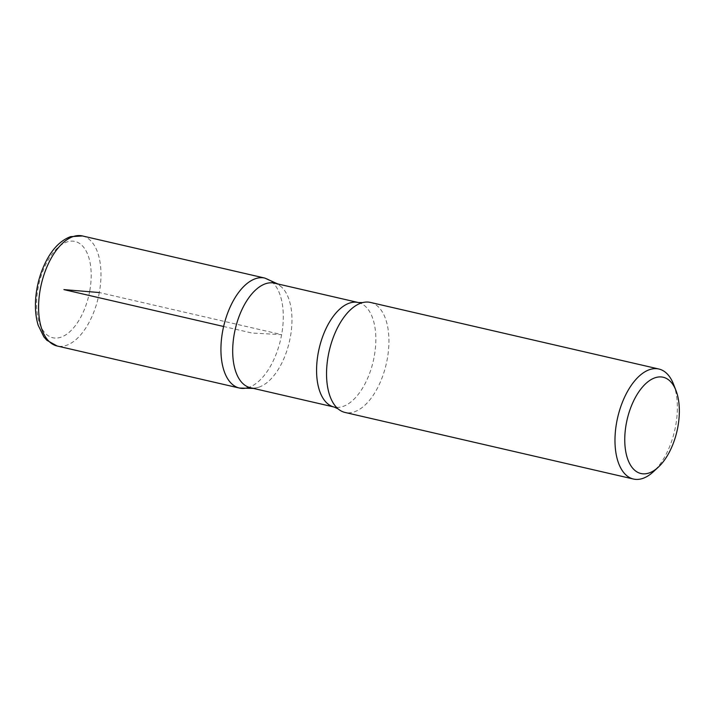 <?xml version="1.0" encoding="UTF-8"?>
<svg xmlns="http://www.w3.org/2000/svg" width="715" height="715" viewBox="0 0 715 715"><rect width="100%" height="100%" fill="white"/><g stroke="black" fill="none" stroke-linecap="round" stroke-linejoin="round"><path stroke-width="0.54" stroke-dasharray="3.58 2.68" d="M673.539 384.241A56.458 29.244 -77 0 1 675.702 425.595A56.458 29.244 -77 0 1 653.322 471.784M274.39 283.158A53.634 27.787 -77 0 1 281.773 287.269A53.634 27.787 -77 0 1 290.379 336.908A53.634 27.787 -77 0 1 258.696 387.226A53.634 27.787 -77 0 1 250.268 387.673M281.63 334.629A56.44 29.235 -77 0 1 249.017 387.324A56.44 29.235 103 0 0 281.63 334.629A56.44 29.235 103 0 0 264.8 278.072A56.44 29.235 -77 0 1 281.63 334.629M370.442 302.436A56.458 29.244 -77 0 1 387.271 359.01A56.458 29.244 -77 0 1 345.041 412.457M82.484 235.959A56.458 29.244 -77 0 1 99.314 292.533L281.63 334.629L252.109 333.056L223.625 326.487M358.278 302.525A53.634 27.787 -77 0 1 374.267 356.276A53.634 27.787 -77 0 1 334.146 407.041M89.741 290.978A49.398 25.588 -77 0 1 43.356 330.893A49.398 25.588 -77 0 1 58.603 246.961A49.398 25.588 -77 0 1 89.741 290.978M99.314 292.533A56.458 29.244 -77 0 1 57.084 345.98M258.696 387.226L253.619 388.451M281.773 287.269L277.751 283.935"/><path stroke-width="1.07" d="M677.892 426.757A49.398 25.588 -77 0 1 658.309 467.172A49.398 25.588 -77 0 1 626.152 453.614A49.398 25.588 -77 0 1 641.141 388.665A49.398 25.588 -77 0 1 675.997 390.569A49.398 25.588 -77 0 1 677.892 426.757M658.309 467.172L653.322 471.784A56.458 29.244 -77 0 1 633.472 479.041A56.458 29.244 -77 0 1 617.68 417.453A56.458 29.244 -77 0 1 658.873 369.02A56.458 29.244 -77 0 1 673.539 384.241L675.997 390.569M250.268 387.673A53.634 27.787 -77 0 1 235.253 329.168A53.634 27.787 -77 0 1 274.39 283.158L358.278 302.525A53.634 27.787 -77 0 0 319.14 348.536A53.634 27.787 -77 0 0 334.146 407.041L250.268 387.673M249.017 387.324A56.44 29.235 -77 0 1 239.418 388.048A56.44 29.235 -77 0 1 223.625 326.487A56.44 29.235 -77 0 1 264.8 278.072A56.44 29.235 103 0 0 223.625 326.487A56.44 29.235 103 0 0 239.418 388.048A56.44 29.235 103 0 0 249.017 387.324M633.472 479.041L345.041 412.457A56.458 29.244 -77 0 1 338.115 408.891A56.458 29.244 -77 0 1 329.24 350.868A56.458 29.244 -77 0 1 362.657 302.597A56.458 29.244 -77 0 1 370.442 302.436L658.873 369.02M223.625 326.487L63.903 289.611L99.314 292.533M57.084 345.98A56.458 29.244 -77 0 1 41.282 284.391A56.458 29.244 -77 0 1 82.484 235.959L70.678 236.629C61.284 240.106 53.375 247.765 46.967 259.59C40.746 271.182 37.001 283.9 35.75 297.717C34.901 307.951 35.714 317.147 38.199 325.307L43.874 336.872L46.886 340.313L57.084 345.98L239.418 388.048L253.619 388.451M277.751 283.935L264.8 278.072L82.484 235.959M338.115 408.891L334.146 407.041M362.657 302.597L358.278 302.525"/></g></svg>
